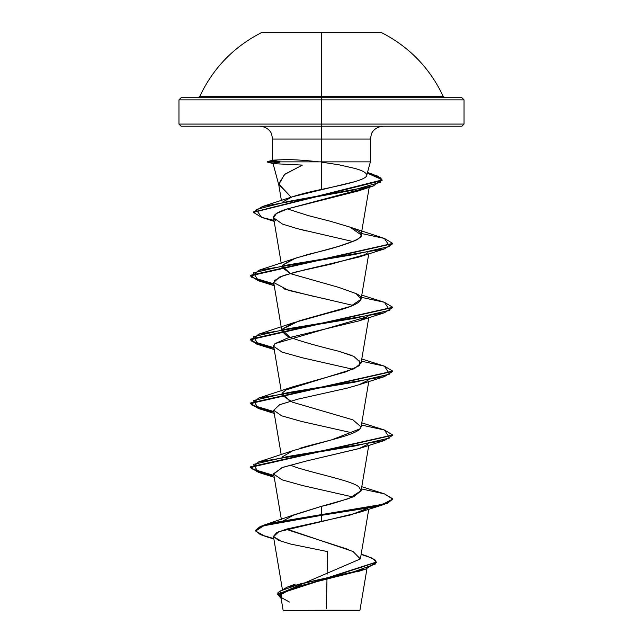 <?xml version="1.0" encoding="UTF-8"?>
<svg xmlns="http://www.w3.org/2000/svg" width="643" height="643" viewBox="0 0 643 643"><rect width="100%" height="100%" fill="white"/><g stroke="black" fill="none" stroke-linecap="round" stroke-linejoin="round"><path stroke-width="0.96" d="M300.94 96.474L199.74 96.474L321.5 96.474L321.5 32.15L321.5 96.474L443.26 96.474C429.765 67.837 408.884 46.392 380.616 32.15L321.5 32.15L321.5 32.713L380.616 32.713L262.384 32.713L321.5 32.713L321.5 32.15L263.108 32.15M461.899 126.221L464.037 124.083L321.5 124.083L464.037 124.083L464.037 99.858L461.899 97.72L321.5 97.72L321.5 96.474L321.5 99.858L464.037 99.858L321.5 99.858L321.5 126.221L461.899 126.221L321.5 126.221L321.5 139.049L272.608 139.049L271.587 134.049C271.129 132.209 267.697 126.743 259.772 126.221M280.702 595.932L283.137 610.36L290.009 610.376L283.137 610.36L283.635 610.85L321.5 610.85L321.5 610.32L321.5 610.85L321.5 610.32L283.169 610.36L326.322 610.247L359.863 610.279L321.5 610.32L321.5 610.85L357.026 610.85M283.635 610.85L359.365 610.85L359.935 610.279L366.968 568.661M318.968 161.859C305.923 160.364 294.864 159.609 285.805 159.593L272.857 160.187L279.737 161.859L321.5 161.859L321.5 139.049L370.392 139.049L321.5 139.049L321.5 161.859L279.737 161.859L274.175 162.944L273.307 163.643L302.387 165.098L284.391 174.574L278.781 184.581L291.158 197.224C298.786 194.572 308.905 191.968 321.5 189.42L321.5 161.859L370.392 161.859L321.5 161.859L321.5 189.42C344.487 184.581 367.635 179.743 366.815 174.912C365.955 172.324 361.495 170.049 353.425 168.088L338.861 164.785L321.5 162.149M383.228 126.221C375.303 126.743 371.871 132.209 371.413 134.049L370.392 139.049L370.392 161.859L366.815 174.912M278.869 185.224L273.034 163.459L279.994 162.124L279.737 161.594L272.608 160.372L272.608 139.049L321.5 139.049L321.5 99.858L178.963 99.858L321.5 99.858L321.5 97.72L181.101 97.72L461.899 97.72M181.101 97.72L178.963 99.858L178.963 124.083L321.5 124.083L178.963 124.083L181.101 126.221L321.5 126.221L181.101 126.221M283.225 592.147L360.369 558.944L352.999 551.469L286.706 529.06M291.818 515.726L321.5 506.322C328.243 505.004 339.014 501.781 353.819 496.629L361.093 490.802L358.898 486.936C352.878 481.157 319.788 474.695 296.769 467.549L290.001 465.058M300.458 448.155C318.534 442.464 353.706 436.002 360.152 428.768L361.093 426.944L352.886 419.831L292.501 402.196L281.907 395.011L282.06 393.58L290.001 401.2M359.927 360.128L359.437 365.618L345.805 371.895L292.87 386.813L285.83 389.996L282.341 393.002L285.83 389.996L354.365 368.672L361.093 363.086L353.787 356.359L338.596 351.215C311.525 344.56 294.164 339.383 286.529 335.694L281.907 331.161L282.06 329.722M354.96 293.039C365.16 297.339 365.988 303.809 330.454 312.434L292.87 322.955L282.341 329.144L299.325 320.793L350.507 306.406L361.093 299.22L356.166 293.642L339.174 287.517L290.411 273.661L281.907 267.303L282.06 265.864L290.411 273.661M369.211 187.298L361.133 234.88C362.789 235.684 361.125 242.138 308.608 254.266L292.862 259.105L282.341 265.286L295.579 258.14L338.081 246.51L354.928 240.691C358.762 239.027 360.827 237.09 361.133 234.88C361.712 232.846 357.998 230.266 350.001 227.124L330.542 221.305L308.174 215.574L287.381 208.911M354.864 181.664L292.147 196.854L282.84 201.902L291.158 197.224L278.676 183.874L284.833 174.237L302.387 165.098L273.307 163.643M275.726 220.653C270.711 216.723 274.617 212.801 287.453 208.887L358.545 190.891L365.015 188.214L287.453 208.887L276.386 213.589L273.548 217.768L282.462 224.077L297.227 228.627L352.999 241.559M274.079 280.806L283.338 275.574L304.565 269.859L358.987 257.031L364.774 254.692L331.362 264.08L294.96 272.166L279.552 277.053L273.693 282.518L288.498 290.379L352.999 305.417M273.685 345.733L274.931 343.659L287.855 337.969L358.987 320.889L367.925 316.549L274.931 343.659L273.693 346.368L282.004 352.099L302.515 357.821L352.991 369.275M273.717 410.338L279.488 404.793L297.476 399.247L347.132 388.147L297.709 399.19L279.689 404.704L273.693 410.226L281.674 415.828L301.438 421.422L351.182 432.626M359.453 448.444L305.321 461.264L281.883 467.678L273.693 474.084L282.004 479.815L302.515 485.537L352.991 496.991M283.507 520.701L294.229 514.746L321.5 506.322L321.5 521.61L358.979 512.463L367.925 508.123L350.974 514.866L286.858 529.012L276.635 532.701L273.436 536.391L278.274 540.2L290.387 544.01L327.56 551.598L327.086 574.231M326.355 608.672L326.974 579.536M363.809 569.135L292.71 588.024L280.846 594.638M348.474 549.516L288.779 530.194M361.117 490.689L348.819 498.59L321.5 506.322L321.5 514.802L263.775 525.178L255.649 530.218L260.423 526.368L274.304 522.51L382.601 504.329L392.744 499.097L384.41 493.864L361.414 488.913M361.133 554.443L367.547 556.299L375.391 560.157L375.311 564.024L353.939 571.748L287.035 587.196L278.009 592.516L281.023 597.845L277.647 593.81L376.348 562.046L372.466 558.245L361.133 554.443M361.784 486.695L384.41 493.864L392.769 498.831L387.343 502.826L371.895 506.813L274.304 523.04L260.423 526.898L255.649 530.756L260.423 534.663L273.805 538.577L265.109 536.31L255.681 531.062L263.437 525.821L321.5 515.332L371.895 507.351L387.343 503.356L392.744 499.097L384.41 504.337L321.5 515.332L321.5 521.61L278.773 531.697L273.532 536.728L282.414 541.752M376.324 562.312L277.647 594.341L281.128 598.432L279.922 591.102L300.739 583.772L365.626 569.103L376.324 562.312M360.852 570.51L300.265 585.805L281.345 593.786L281.883 597.869L289.43 602.041M326.837 220.34L330.912 221.409M349.993 227.124L361.133 234.88M282.052 329.722L290.001 337.342M338.596 351.215L350.13 354.888M361.101 426.888L360.152 428.768L332.077 439.716L292.87 450.671L282.341 456.851M296.769 467.549L297.749 467.863M384.385 429.998L392.769 434.981L250.231 466.906L256.42 471.174L273.926 475.442L251.325 468.691L258.59 461.939L354.976 445.969L389.658 437.987L384.418 430.006L361.414 425.055M361.784 358.979L384.41 366.148L392.769 371.124L250.231 403.048L256.428 407.316L273.926 411.584L251.325 404.833L258.582 398.081L354.984 382.119L389.666 374.13L384.41 366.148L361.414 361.197M384.385 302.29L392.769 307.266L250.231 339.191L256.42 343.458L273.926 347.726L251.325 340.975L258.59 334.223L354.984 318.261L389.658 310.28L384.418 302.298L361.414 297.339M273.926 283.876L251.325 277.117L258.582 270.365L354.976 254.403L389.658 246.422L384.41 238.44L361.414 233.489L384.45 238.449L392.769 243.408L250.231 275.341L256.428 279.609L273.926 283.876M253.479 212.102L262.489 206.507L352.541 190.288L380.64 182.17L381.114 178.119L372.321 174.06L367.499 172.686L378.293 176.319L382.095 179.952L253.479 212.102M258.607 472.412L250.231 467.437L392.744 435.247L384.418 440.479L288.024 456.442L253.342 464.423L258.582 472.412L274.014 475.989M274.239 413.433L258.59 408.554L250.231 403.587L392.744 371.389L384.41 376.629L288.016 392.592L253.334 400.573L258.59 408.554L274.014 412.139M274.014 348.281L256.444 344.005L250.231 339.721L392.744 307.531L384.418 312.763L288.024 328.734L253.342 336.715L258.582 344.696L274.014 348.281M258.615 280.846L250.231 275.871L392.744 243.673L384.41 248.913L288.016 264.876L253.342 272.857L258.582 280.838L274.014 284.423M261.661 217.374L253.455 212.367L382.095 180.482L378.253 176.833L367.362 173.184L381.846 179.566L373.39 185.948L287.108 201.661L256.107 209.514L261.637 217.366L273.99 220.388M273.669 473.65L282.639 467.389L305.907 461.127L358.979 448.605L367.925 444.265M347.132 388.147L358.979 384.747L367.925 380.407M326.491 299.172L318.333 297.436M314.877 296.704L283.611 288.82M364.774 254.692L367.925 252.699M306.727 230.99L300.659 229.511M285.805 159.593L273.002 160.147L267.601 161.594L279.737 161.594L267.601 161.594L267.601 162.124L279.994 162.124L267.601 162.124L273.5 163.708M335.091 610.85L359.365 610.85M321.5 610.85L307.909 610.85M197.795 97.72L199.74 96.474L359.413 96.474M380.616 32.15L262.384 32.15C234.116 46.4 213.235 67.837 199.74 96.474M283.105 593.698L282.888 592.38M282.341 589.157L273.428 536.358M360.369 558.944L368.76 509.216M281.353 519.431L273.693 474.084M361.093 490.802L368.76 445.366M281.216 454.762L273.693 410.226M361.093 426.944L368.76 381.508M281.216 390.904L273.693 346.368M361.093 363.086L368.76 317.65M281.907 331.161L281.674 329.787M281.586 329.272L273.693 282.518M361.093 299.22L368.76 253.792M281.216 263.196L273.548 217.768M281.417 200.552L278.716 184.533M295.225 584.125L287.035 587.196M361.181 554.145L367.547 556.299M294.229 514.746L263.775 525.178M277.647 593.81L277.647 594.341M376.348 562.046L376.348 562.577M255.649 530.218L255.649 530.756M357.146 571.884L365.626 569.103M265.109 536.31L273.878 539.019M367.531 172.549L372.321 174.06M292.123 196.862L262.489 206.507M350.13 227.172L384.41 238.44M292.862 259.105L258.582 270.365M361.784 295.121L384.418 302.298M292.87 322.955L258.59 334.223M292.87 386.813L258.582 398.081M361.784 422.837L384.418 430.006M292.87 450.671L258.59 461.939M392.769 499.37L392.769 498.831M250.231 467.437L250.231 466.906M392.769 435.512L392.769 434.981M250.231 403.587L250.231 403.048M392.769 371.654L392.769 371.124M250.231 339.721L250.231 339.191M392.769 307.796L392.769 307.266M250.231 275.871L250.231 275.341M392.769 243.946L392.769 243.408M253.455 212.367L253.455 211.836M382.095 180.482L382.095 179.952M358.979 512.463L384.41 504.337M274.239 477.291L258.582 472.412M358.979 448.605L384.418 440.479M358.979 384.747L384.41 376.629M274.239 349.575L258.582 344.696M358.987 320.889L384.418 312.763M274.239 285.717L258.582 280.838M358.987 257.031L384.41 248.913M274.151 221.345L261.637 217.366M358.545 190.891L373.39 185.948M443.26 96.474L445.205 97.72"/></g></svg>
